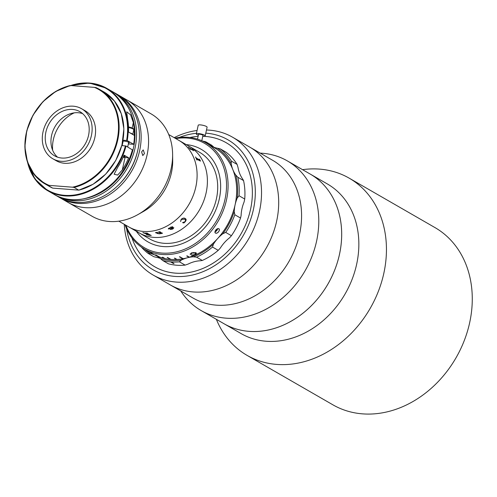 <?xml version="1.0" encoding="UTF-8"?>
<svg xmlns="http://www.w3.org/2000/svg" width="497" height="497" viewBox="0 0 497 497"><rect width="100%" height="100%" fill="white"/><g stroke="black" fill="none" stroke-linecap="round" stroke-linejoin="round"><path stroke-width="0.75" d="M339.457 254.489A86.354 70.276 119.9 0 1 223.979 323.715L241.144 333.605A86.354 70.276 119.9 0 0 356.622 264.379A86.354 70.276 119.9 0 0 327.355 183.952L310.19 174.062A86.354 70.276 119.9 0 1 339.457 254.489M302.586 169.676A102.264 83.223 119.9 0 1 349.149 178.143A102.264 83.223 119.9 0 1 383.808 273.387A102.264 83.223 119.9 0 1 247.059 355.367A102.264 83.223 119.9 0 1 216.369 319.335M349.149 178.143L434.981 227.589A102.264 83.223 119.9 0 1 469.634 322.833A102.264 83.223 119.9 0 1 332.884 404.813L247.059 355.367M260.186 153.119A86.354 70.276 119.9 0 1 287.303 160.879A86.354 70.276 119.9 0 1 292.298 288.471A86.354 70.276 119.9 0 1 201.092 310.532A86.354 70.276 119.9 0 1 180.778 290.962M287.303 160.879L310.19 174.062A86.354 70.276 119.9 0 1 315.185 301.66A86.354 70.276 119.9 0 1 223.979 323.715L201.092 310.532M206.479 130.009A79.539 64.728 119.9 0 1 232.534 137.191L272.586 160.264A79.539 64.728 119.9 0 1 277.183 277.786A79.539 64.728 119.9 0 1 193.178 298.107L170.291 284.918A79.539 64.728 119.9 0 0 254.296 264.603A79.539 64.728 119.9 0 0 249.699 147.081A79.539 64.728 119.9 0 1 260.099 257.465A79.539 64.728 119.9 0 1 170.291 284.918L153.126 275.034A79.539 64.728 119.9 0 1 124.25 224.302M149.554 235.205L148.218 234.273A49.973 40.667 119.9 0 1 147.398 234.199A72.724 59.18 119.9 0 1 147.404 234.199L146.957 234.522M232.534 137.191A79.539 64.728 119.9 0 1 242.934 247.581A79.539 64.728 119.9 0 1 153.126 275.034M126.605 228.744A74.991 61.032 -60.1 0 0 171.67 276.065A74.991 61.032 -60.1 0 0 237.783 243.89A74.991 61.032 -60.1 0 0 205.789 133.153M196.452 133.289A74.991 61.032 -60.1 0 0 179.187 137.47M235.634 242.114A71.587 58.255 119.9 0 1 131.997 237.982A71.587 58.255 119.9 0 0 193.097 271.66A71.587 58.255 119.9 0 0 250.531 209.436A71.587 58.255 119.9 0 0 202.77 136.302A71.587 58.255 119.9 0 1 249.457 172.757A71.587 58.255 119.9 0 1 235.634 242.114M189.879 137.495A71.587 58.255 119.9 0 1 198.098 136.389A71.587 58.255 119.9 0 0 189.879 137.495M174.161 137.663A79.539 64.728 119.9 0 1 197.06 130.506M219.276 199.024A53.403 43.463 119.9 0 1 147.864 241.84A53.403 43.463 119.9 0 1 136.327 231.26A53.403 43.463 119.9 0 0 142.434 237.988A53.403 43.463 119.9 0 0 147.864 241.84A53.403 43.463 119.9 0 0 210.032 220.73A53.403 43.463 119.9 0 0 206.609 153.138A53.403 43.463 119.9 0 0 201.179 149.286A53.403 43.463 119.9 0 1 219.276 199.024M168.732 134.532L189.177 146.311A49.998 40.686 119.9 0 1 206.118 192.873A49.998 40.686 119.9 0 1 139.266 232.95L149.566 238.883A49.998 40.686 119.9 0 0 216.419 198.806A49.998 40.686 119.9 0 0 199.477 152.244L189.177 146.311A49.998 40.686 119.9 0 1 206.118 192.873A49.998 40.686 119.9 0 1 139.266 232.95L128.965 227.017A49.998 40.686 119.9 0 0 195.818 186.94A49.998 40.686 119.9 0 1 128.965 227.017L118.82 221.171M186.238 144.615A53.403 43.463 119.9 0 1 201.179 149.286A53.403 43.463 119.9 0 0 186.238 144.615M74.227 112.856A32.951 26.813 -60.1 0 0 52.657 150.293M118.727 95.25A59.087 48.085 119.9 0 1 119.591 95.735L151.063 113.863A59.087 48.085 119.9 0 1 172.614 154.331L172.689 160.55A49.998 40.686 119.9 0 1 171.397 172.869A49.998 40.686 119.9 0 1 143.31 211.542L137.893 214.598A59.087 48.085 119.9 0 1 92.075 216.257L68.046 202.416A59.087 48.085 119.9 0 0 147.056 155.045A59.087 48.085 119.9 0 1 68.046 202.416L60.603 198.129A59.087 48.085 119.9 0 1 59.752 197.62M172.614 154.331A59.087 48.085 119.9 0 1 171.086 168.893A59.087 48.085 119.9 0 1 137.893 214.598M127.033 100.015A59.087 48.085 119.9 0 1 147.056 155.045A59.087 48.085 119.9 0 0 127.033 100.015M178.877 140.378A49.998 40.686 119.9 0 1 195.818 186.94A49.998 40.686 119.9 0 0 178.877 140.378M197.495 139.129L198.533 134.401A2.274 0.478 12.4 0 1 199.017 134.221A2.274 0.478 12.4 0 1 201.533 134.6A2.274 0.478 12.4 0 1 202.969 135.377L201.794 140.738M198.353 135.215A4.548 0.957 12.4 0 1 196.315 133.917A4.548 0.957 12.4 0 1 197.278 133.55A4.548 0.957 12.4 0 1 202.316 134.302A4.548 0.957 12.4 0 1 205.193 135.867A4.548 0.957 12.4 0 1 204.224 136.228A4.548 0.957 12.4 0 1 202.795 136.19M196.315 133.917L198.222 125.238A4.548 0.957 12.4 0 1 199.185 124.871A4.548 0.957 12.4 0 1 204.224 125.623A4.548 0.957 12.4 0 1 207.1 127.189L205.193 135.867M218.214 228.508L219.27 229.117C219.469 231.248 218.413 232.646 216.096 233.31L215.039 232.702C214.921 230.639 215.984 229.241 218.214 228.508A2.839 1.634 -49.3 0 0 217.649 228.614M219.003 228.75L219.27 229.117A2.839 1.634 -49.3 0 1 218.587 231.732A2.839 1.634 -49.3 0 1 216.096 233.31M215.294 233.056L215.039 232.702A2.839 1.634 -49.3 0 1 214.965 231.72M194.961 254.911L196.452 253.358L195.824 252.644L191.457 252.874L190.227 254.371L191.152 254.104L191.892 253.085L195.023 253.035L195.594 253.638L194.644 254.65L191.463 255.222L194.961 254.911L196.421 253.259M174.963 138.123A61.361 49.93 119.9 0 1 205.721 142.726A61.361 49.93 119.9 0 1 211.958 147.149A61.361 49.93 119.9 0 1 215.891 224.806A61.361 49.93 119.9 0 1 144.465 249.059A61.361 49.93 119.9 0 1 138.228 244.636A61.361 49.93 119.9 0 1 125.051 224.762M205.721 142.726L214.3 147.671A61.361 49.93 119.9 0 1 220.538 152.088A61.361 49.93 119.9 0 1 233.82 209.771A61.361 49.93 119.9 0 1 189.4 257.173L187.114 255.856A61.361 49.93 119.9 0 1 186.723 255.974L189.009 257.297A61.361 49.93 119.9 0 1 183.231 258.72L179.796 256.738A61.361 49.93 119.9 0 1 179.405 256.812L182.834 258.788A61.361 49.93 119.9 0 1 177.062 259.477L174.77 258.154A61.361 49.93 119.9 0 1 174.385 258.179L176.671 259.496A61.361 49.93 119.9 0 1 170.987 259.434L167.551 257.458A61.361 49.93 119.9 0 1 167.172 257.427L170.601 259.403A61.361 49.93 119.9 0 1 165.079 258.602L162.792 257.278A61.361 49.93 119.9 0 1 162.426 257.204L164.712 258.521A61.361 49.93 119.9 0 1 159.425 256.98L155.996 254.998A61.361 49.93 119.9 0 1 155.648 254.868L159.077 256.85A61.361 49.93 119.9 0 1 154.107 254.594L151.815 253.271A61.361 49.93 119.9 0 1 151.492 253.097L153.778 254.414A61.361 49.93 119.9 0 1 153.045 254.004L144.465 249.059M152.318 253.576A61.361 49.93 119.9 0 1 152.007 253.383M125.89 225.247A60.224 49.01 -60.1 0 0 138.334 243.406A60.224 49.01 -60.1 0 0 211.908 227.694A60.224 49.01 -60.1 0 0 210.703 147.721A60.224 49.01 -60.1 0 0 175.801 138.601M179.69 256.756L182.84 258.577A61.131 49.75 119.9 0 0 182.946 258.558M190.121 254.029L191.115 253.905L191.848 252.886L194.973 252.836L195.557 253.538M191.426 255.017L194.917 254.712M174.751 258.16L176.671 259.496M186.947 255.905L188.99 257.086A61.131 49.75 119.9 0 0 189.158 257.036M240.548 218.046L234.826 214.754A63.628 51.781 119.9 0 1 225.7 232.416L231.422 235.715A63.628 51.781 -60.1 0 0 240.548 218.046L241.101 215.549A34.088 27.739 -60.1 0 1 241.964 208.771A34.088 27.739 -60.1 0 1 244.058 202.086L244.729 199.03A63.628 51.781 -60.1 0 0 243.549 180.566L237.827 177.267A63.628 51.781 119.9 0 1 239.007 195.731L244.729 199.03M239.007 195.731L237.193 198.129A34.088 27.739 -60.1 0 0 235.093 204.814A34.088 27.739 -60.1 0 0 234.236 211.598L234.826 214.754M160.177 258.341A34.088 27.739 -60.1 0 0 156.897 257.421L153.853 256.719L148.131 253.42A63.628 51.781 119.9 0 1 141.409 247.115M202.503 141.061A63.628 51.781 119.9 0 1 205.777 141.807L211.498 145.099L213.859 147.137A34.088 27.739 -60.1 0 0 214.039 147.292M237.119 164.414A63.628 51.781 -60.1 0 0 226.085 152.206L220.364 148.914A63.628 51.781 119.9 0 1 231.397 161.121L237.119 164.414L238.026 167.489A34.088 27.739 -60.1 0 0 242.579 178.914L243.549 180.566M218.226 250.345L212.505 247.046A63.628 51.781 119.9 0 1 196.563 257.166L202.285 260.465A63.628 51.781 -60.1 0 0 218.226 250.345L220.308 248.078A34.088 27.739 -60.1 0 1 229.651 237.721L231.422 235.715M185.114 265.112L179.386 261.82A63.628 51.781 119.9 0 1 171.173 261.944L174.037 263.59A63.628 51.781 119.9 0 1 173.465 263.547L170.601 261.9A63.628 51.781 119.9 0 1 162.718 260.527L168.44 263.826A63.628 51.781 -60.1 0 0 185.114 265.112L188.146 264.069A34.088 27.739 -60.1 0 1 200.303 260.776L202.285 260.465M171.173 261.944L173.596 263.335M162.718 260.527L160.357 258.496A62.492 50.856 -60.1 0 0 181.281 260.111L179.386 261.82M196.563 257.166L193.432 256.825A34.088 27.739 -60.1 0 0 181.281 260.111M193.432 256.825A62.492 50.856 -60.1 0 0 213.443 244.12L212.505 247.046M225.7 232.416L222.786 233.764A34.088 27.739 -60.1 0 0 213.443 244.12M222.786 233.764A62.492 50.856 -60.1 0 0 234.236 211.598M237.193 198.129A62.492 50.856 -60.1 0 0 235.715 174.963L237.827 177.267M231.397 161.121L231.161 163.532A34.088 27.739 -60.1 0 0 235.715 174.963M231.161 163.532A62.492 50.856 -60.1 0 0 217.313 148.212L220.364 148.914M205.777 141.807L206.988 143.179A34.088 27.739 -60.1 0 0 208.243 144.18M212.772 146.789A34.088 27.739 -60.1 0 0 217.313 148.212M206.988 143.179A62.492 50.856 -60.1 0 0 205.938 142.85M144.683 249.183A62.492 50.856 -60.1 0 0 150.032 253.464L148.131 253.42M160.357 258.496A34.088 27.739 -60.1 0 0 156.915 256.061A34.088 27.739 -60.1 0 0 150.032 253.464M193.352 252.495A57.95 47.159 119.9 0 1 191.134 253.352M172.266 227.328L170.657 227.297L169.601 228.26M168.551 228.955A49.973 40.667 119.9 0 1 168.377 229.036L168.477 228.334L169.427 228.173L170.57 227.179L172.664 226.738C173.049 227.44 172.453 228.198 170.875 229.005L172.583 228.955L173.273 227.775L173.851 227.738L172.776 229.042L170.589 229.44L169.023 228.521L168.483 228.514L168.564 228.949A49.998 40.686 119.9 0 1 168.384 229.061L168.483 228.353M173.844 227.719L172.77 229.018L170.583 229.421L169.03 228.539L168.489 228.533L168.57 228.968M173.385 228.198L173.279 227.794M172.652 226.719C173.037 227.421 172.447 228.179 170.869 228.987M136.091 231.03L136.613 231.298A49.998 40.686 119.9 0 0 137.358 231.639L137.526 231.739A49.998 40.686 119.9 0 1 137.172 231.577L136.215 231.136A49.998 40.686 119.9 0 1 136.147 231.099L133.221 229.434A49.998 40.686 119.9 0 1 132.5 229.049L132.332 228.949A49.998 40.686 119.9 0 0 134.911 230.229L135.078 230.328A49.998 40.686 119.9 0 1 134.333 229.987L136.091 231.03M137.626 231.937L136.892 231.546L137.626 231.937M146.273 234.46L146.621 234.062L143.235 232.77A49.998 40.686 119.9 0 1 143.012 232.733L142.844 232.633A49.998 40.686 119.9 0 0 143.894 232.801L147.242 234.124A49.998 40.686 119.9 0 0 148.05 234.199L145.882 233.112A49.998 40.686 119.9 0 1 145.658 233.093L145.491 232.994A49.998 40.686 119.9 0 0 147.249 233.124L147.416 233.223A49.998 40.686 119.9 0 1 147.193 233.211L150.864 235.323A49.998 40.686 119.9 0 0 151.088 235.336L151.256 235.435A49.998 40.686 119.9 0 1 149.044 235.255L146.273 234.46M159.127 232.18L158.574 232.161A49.998 40.686 119.9 0 1 158.369 232.205L158.201 232.111A49.998 40.686 119.9 0 0 159.916 231.677L160.084 231.77A49.998 40.686 119.9 0 1 159.879 231.826L162.016 233.18A49.998 40.686 119.9 0 0 162.364 233.087L162.531 233.18A49.998 40.686 119.9 0 1 162.233 233.261L161.587 233.522A49.998 40.686 119.9 0 1 161.5 233.547L160.978 233.242L159.984 233.845L157.841 233.615L155.803 232.72A49.998 40.686 119.9 0 1 155.604 232.751L155.437 232.658A49.998 40.686 119.9 0 0 157.151 232.341L157.319 232.434A49.998 40.686 119.9 0 1 157.114 232.478L158.5 233.559L159.866 233.739L160.742 233.105L159.127 232.18M181.163 219.32C182.828 218.003 184.17 217.742 185.201 218.525C186.431 219.158 186.406 220.264 185.132 221.83L183.871 222.979L182.579 222.644L185.046 221.656C185.835 220.426 185.679 219.593 184.592 219.146L181.299 219.444L180.622 221.519L181.163 219.32M192.681 149.665L193.749 150.697A49.998 40.686 119.9 0 1 193.805 150.753L190.04 148.715A49.998 40.686 119.9 0 1 190.649 149.404L190.481 149.311A49.998 40.686 119.9 0 0 188.363 147.044L188.531 147.143A49.998 40.686 119.9 0 1 189.177 147.789L192.842 149.895A49.998 40.686 119.9 0 0 192.202 149.255L192.37 149.355A49.998 40.686 119.9 0 1 192.681 149.665M199.726 159.692L200.459 161.022A49.998 40.686 119.9 0 1 200.49 161.096L196.638 159.139A49.998 40.686 119.9 0 1 197.005 160.034L196.837 159.935A49.998 40.686 119.9 0 0 195.514 156.965L195.681 157.058A49.998 40.686 119.9 0 1 196.098 157.922L199.763 160.028A49.998 40.686 119.9 0 0 199.353 159.177L199.521 159.27A49.998 40.686 119.9 0 1 199.726 159.692M162.507 233.168A49.973 40.667 119.9 0 1 162.233 233.242L161.587 233.503A49.973 40.667 119.9 0 1 161.5 233.522L157.841 233.596L155.809 232.695A49.973 40.667 119.9 0 1 155.604 232.733L155.462 232.652M160.736 233.105L158.574 232.136A49.973 40.667 119.9 0 1 158.369 232.186L158.226 232.105M157.294 232.422A49.973 40.667 119.9 0 1 157.114 232.459L156.934 232.639M160.059 231.757A49.973 40.667 119.9 0 1 159.879 231.807L159.692 232.006M151.212 235.41A49.973 40.667 119.9 0 1 149.05 235.236L146.273 234.441L146.621 234.044L143.242 232.745A49.973 40.667 119.9 0 1 143.018 232.708L142.906 232.646M147.373 233.199A49.973 40.667 119.9 0 1 147.199 233.192L147.05 233.273M148 234.174A49.973 40.667 119.9 0 0 148.05 234.18L145.882 233.093A49.973 40.667 119.9 0 1 145.664 233.068L145.54 233M146.273 234.441L146.621 234.044M137.787 231.962L136.905 231.521M136.389 231.192L136.228 231.111A49.973 40.667 119.9 0 1 136.159 231.08L133.227 229.415M192.264 149.317L192.351 149.373A49.973 40.667 119.9 0 1 192.668 149.684L193.737 150.715M188.425 147.112L188.512 147.162A49.973 40.667 119.9 0 1 189.158 147.808L192.824 149.914M189.966 148.572L190.028 148.727A49.973 40.667 119.9 0 1 190.593 149.373M199.372 159.208L199.502 159.282A49.973 40.667 119.9 0 1 199.707 159.705L200.44 161.034A49.973 40.667 119.9 0 1 200.459 161.078M195.532 156.996L195.663 157.077A49.973 40.667 119.9 0 1 196.079 157.934L199.744 160.04M196.657 158.91L196.619 159.152A49.973 40.667 119.9 0 1 196.974 160.015M170.664 227.315L169.595 228.266L170.707 228.912L172.099 227.148L170.664 227.315M147.398 234.217L146.95 234.547L149.137 235.187A49.998 40.686 119.9 0 0 149.547 235.23L148.212 234.298A49.998 40.686 119.9 0 1 147.398 234.217M185.275 219.711L184.58 219.134L181.287 219.432L180.554 221.42M185.766 218.991L185.12 221.817L183.859 222.96L182.567 222.631M215.145 231.111L216.649 229.918L216.854 229.011M214.946 231.807A2.796 1.603 130.7 0 0 215.008 231.788A2.796 1.603 130.7 0 0 217.711 228.595M216.214 229.546L216.649 229.918M137.899 149.771A59.087 48.085 119.9 0 1 58.888 197.141L56.031 195.489A59.087 48.085 119.9 0 0 135.041 148.125A59.087 48.085 119.9 0 0 115.018 93.094L117.876 94.741A59.087 48.085 119.9 0 1 137.899 149.771M137.756 150.417A56.813 46.233 119.9 0 1 137.712 150.616A56.813 46.233 119.9 0 1 117.019 186.406M119.591 95.735A59.087 48.085 119.9 0 1 139.62 150.765A59.087 48.085 119.9 0 1 60.603 198.129M144.478 153.567L142.776 155.567L141.62 151.914L143.217 149.901L144.478 153.567M87.845 152.039A27.273 22.191 -60.1 0 0 93.386 142.415M47.992 185.406A54.54 44.382 119.9 0 1 44.792 183.772A54.54 44.382 119.9 0 1 26.813 130.873A54.54 44.382 119.9 0 1 69.934 85.596L71.108 85.577A54.086 44.016 -60.1 0 0 26.465 132.873A54.086 44.016 -60.1 0 0 49.166 185.387L47.992 185.406L52.682 188.114L49.483 186.474A54.54 44.382 -60.1 0 0 52.682 188.114L78.793 190.134A54.54 44.382 -60.1 0 0 121.92 144.857A54.54 44.382 -60.1 0 0 103.935 91.957L99.245 89.255A54.54 44.382 119.9 0 1 117.224 142.154A54.54 44.382 119.9 0 1 74.103 187.431L78.774 190.177L93.069 184.269L105.799 174.056L115.745 160.525L121.976 144.956L123.877 128.841L121.28 113.707L114.416 101.009L103.935 91.957M74.103 187.431L72.469 187.189A54.086 44.016 -60.1 0 0 117.118 139.887A54.086 44.016 -60.1 0 0 94.418 87.379L71.108 85.577M49.166 185.387L72.469 187.189M69.934 85.596L55.658 91.467L42.935 101.674L32.982 115.211L26.757 130.773L24.85 146.895L27.453 162.022L34.318 174.727L44.792 183.772L49.483 186.474M94.418 87.379L96.045 87.621A54.54 44.382 119.9 0 1 99.245 89.255L96.045 87.621M52.806 158.754L56.242 160.73A28.863 23.489 -60.1 0 0 64.585 163.277A28.863 23.489 -60.1 0 0 93.306 142.639A28.863 23.489 -60.1 0 0 85.049 110.713L81.62 108.737A28.863 23.489 -60.1 0 0 73.27 106.19A28.863 23.489 -60.1 0 0 44.556 126.828A28.863 23.489 -60.1 0 0 52.806 158.754A28.863 23.489 -60.1 0 0 61.156 161.301A28.863 23.489 -60.1 0 0 89.87 140.663A28.863 23.489 -60.1 0 0 81.62 108.737M61.87 158.046A25.453 20.712 -60.1 0 0 87.192 139.843A25.453 20.712 -60.1 0 0 79.918 111.688A25.453 20.712 -60.1 0 0 72.556 109.446A25.453 20.712 -60.1 0 0 47.234 127.648A25.453 20.712 -60.1 0 0 54.508 155.797A25.453 20.712 -60.1 0 0 61.87 158.046M82.614 113.62A25.453 20.712 -60.1 0 0 78.277 112.738A25.453 20.712 -60.1 0 0 53.751 129.077A25.453 20.712 -60.1 0 0 57.528 157.164M123.747 155.952A2.33 0.491 12.4 0 1 125.027 156.692A2.33 0.491 12.4 0 1 123.921 156.866A2.33 0.491 12.4 0 1 123.38 156.803M128.543 143.086A3.411 0.714 -167.6 0 0 129.183 142.819A3.411 0.714 -167.6 0 0 127.561 141.813A3.411 0.714 -167.6 0 0 124.132 141.098A3.411 0.714 -167.6 0 0 122.827 141.148M128.512 132.04A59.087 48.085 -60.1 0 0 127.636 119.323L126.692 111.813L130.599 114.826L133.358 122.616A59.087 48.085 119.9 0 1 134.233 135.339L128.512 132.04M128.35 143.962L133.631 144.285L127.226 140.595L123.007 140.154M121.808 145.578L126.033 146.019L132.289 149.814M133.482 144.391L133.631 144.285A59.087 48.085 -60.1 0 0 113.074 91.976L106.662 88.286A59.087 48.085 119.9 0 1 127.226 140.595M128.655 157.791A59.087 48.085 119.9 0 1 122.305 169.949L117.64 175.093L114.13 174.223L117.727 167.309A59.087 48.085 -60.1 0 0 124.076 155.151L128.655 157.791L125.039 157.512A4.548 0.957 12.4 0 1 123.181 157.257M132.755 134.482A5.113 1.075 -167.6 0 0 132.214 133.842A5.113 1.075 -167.6 0 0 129.99 132.892M85.969 198.334A57.95 47.159 -60.1 0 0 133.513 147.721A57.95 47.159 -60.1 0 0 132.5 117.572M70.68 85.546A59.087 48.085 119.9 0 1 106.662 88.286L89.441 83.042L70.555 85.54M132.5 149.783C124.045 186.816 80.8 211.467 54.08 194.37A59.087 48.085 -60.1 0 0 132.438 149.715M126.617 140.434A58.634 47.712 -60.1 0 0 71.245 85.583M28.329 164.383A58.634 47.712 -60.1 0 0 76.712 194.619A58.634 47.712 -60.1 0 0 125.424 145.857M126.033 146.019A59.087 48.085 119.9 0 1 47.675 190.68A59.087 48.085 119.9 0 1 27.583 162.407M132.171 127.996L133.358 122.616M125.039 157.512L122.305 169.949M128.493 126.928L133.022 128.437L133.799 129.76A5.113 1.075 -167.6 0 0 133.258 129.096A5.113 1.075 -167.6 0 0 128.518 127.505M128.493 126.946A4.405 0.926 12.4 0 1 132.786 128.356M55.061 194.917L56.031 195.489M114.03 92.548L115.018 93.094M113.074 91.976C130.139 103.053 137.01 120.516 133.699 144.354M27.447 162.016L34.827 178.883L47.675 190.68L54.08 194.37M132.761 134.488L133.799 129.76M127.686 146.975L128.711 142.31M122.169 145.609L123.163 141.092"/></g></svg>
